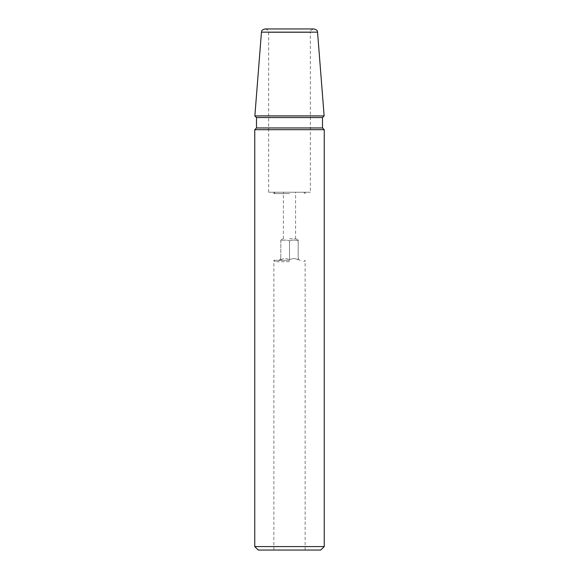 <?xml version="1.0" encoding="UTF-8"?>
<svg xmlns="http://www.w3.org/2000/svg" width="579" height="579" viewBox="0 0 579 579"><rect width="100%" height="100%" fill="white"/><g stroke="black" fill="none" stroke-linecap="round" stroke-linejoin="round"><path stroke-width="0.43" stroke-dasharray="2.9 2.17" d="M264.921 28.95L314.079 28.95M289.5 28.95L313.818 28.95C308.918 30.73 311.089 31.367 310.344 32.424L268.656 32.424L310.344 32.424L310.344 192.228L289.5 192.228L310.344 192.228M289.5 192.228L268.656 192.228L289.5 192.228M289.5 260.318L273.867 260.318L289.5 260.318M258.234 550.05L320.766 550.05M289.5 193.618L273.867 193.618L289.5 193.618M289.5 261.708L275.257 261.708L289.5 261.708M254.76 546.576L324.24 546.576M324.24 129.696L254.76 129.696M256.497 127.959L322.503 127.959M322.503 117.537L256.497 117.537M254.861 115.901L324.139 115.901M289.5 238.78L295.92 238.78L289.5 238.78M289.5 240.864C292.395 239.836 295.29 239.836 298.185 240.864C298.185 239.836 298.185 239.836 298.185 240.864C298.185 239.836 298.185 239.836 298.185 240.864C295.29 239.836 292.395 239.836 289.5 240.864C286.605 239.836 283.71 239.836 280.815 240.864C280.815 239.836 280.815 239.836 280.815 240.864C280.815 239.836 280.815 239.836 280.815 240.864C283.71 239.836 286.605 239.836 289.5 240.864L289.5 259.928C292.395 258.133 295.29 258.133 298.185 259.928L298.185 240.864L298.185 259.928C298.185 258.133 298.185 258.133 298.185 259.928C298.185 258.133 298.185 258.133 298.185 259.928C295.29 258.133 292.395 258.133 289.5 259.928L289.5 240.864M280.815 259.928C283.71 258.133 286.605 258.133 289.5 259.928C286.605 258.133 283.71 258.133 280.815 259.928L280.815 240.864L280.815 259.928C280.815 258.133 280.815 258.133 280.815 259.928C280.815 258.133 280.815 258.133 280.815 259.928M261.455 32.149L317.545 32.149M268.656 192.228L268.656 32.424C267.911 31.367 270.082 30.73 265.182 28.95M273.867 550.05L273.867 260.318L275.257 261.708M275.257 192.228L273.867 193.618L273.867 192.228M303.743 261.708L305.133 260.318L305.133 550.05M303.743 192.228L305.133 193.618L305.133 192.228M295.579 238.78L295.579 192.228M283.421 238.78L283.421 192.228M295.92 238.78L298.185 240.09M283.08 238.78L280.815 240.09M280.815 258.581L277.688 261.708M298.185 258.581L301.312 261.708"/><path stroke-width="0.87" d="M261.455 32.149L317.545 32.149C316.814 31.223 318.747 30.557 314.079 28.95L264.921 28.95C260.253 30.557 262.186 31.223 261.455 32.149L254.861 115.901L324.139 115.901L322.503 117.537L256.497 117.537L254.861 115.901M289.5 28.95L313.818 28.95M324.24 546.576L320.766 550.05L258.234 550.05L254.76 546.576L254.76 129.696L324.24 129.696L324.24 546.576L254.76 546.576M324.24 129.696L322.503 127.959L256.497 127.959L254.76 129.696M322.503 127.959L322.503 117.537M256.497 127.959L256.497 117.537M317.545 32.149L324.139 115.901"/></g></svg>
